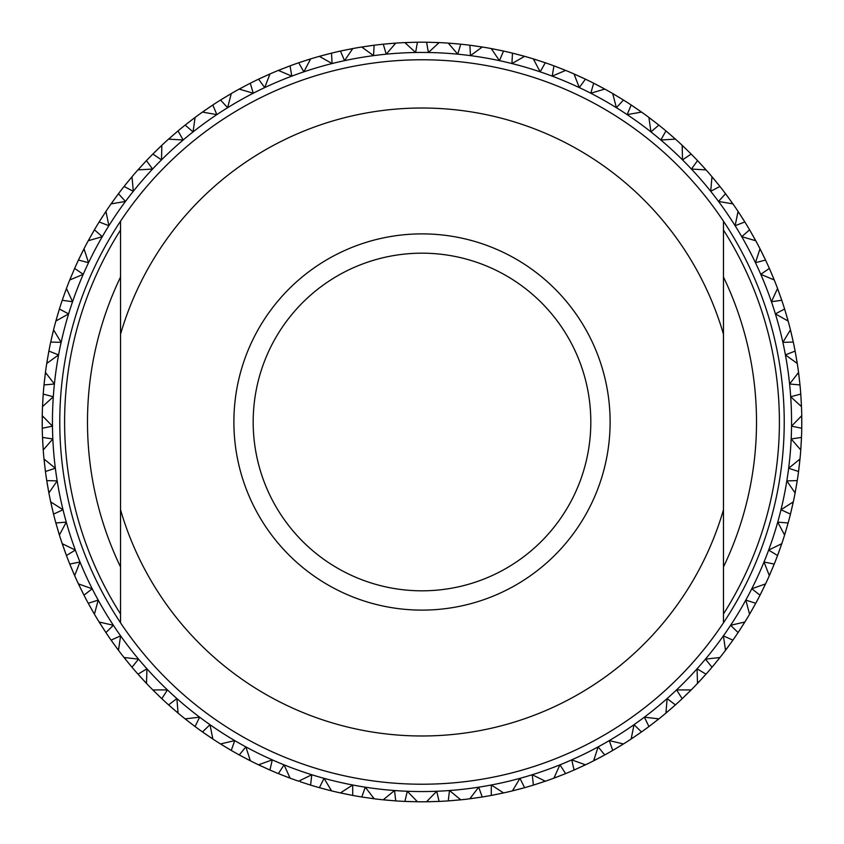 <?xml version="1.0" encoding="UTF-8"?>
<svg xmlns="http://www.w3.org/2000/svg" width="844" height="844" viewBox="0 0 844 844"><rect width="100%" height="100%" fill="white"/><g stroke="black" fill="none" stroke-linecap="round" stroke-linejoin="round"><path stroke-width="1.27" d="M59.776 422A362.224 362.224 0 0 1 723.466 221.191A362.224 362.224 0 0 1 723.466 622.809A362.224 362.224 0 0 1 59.776 422M233.883 422A188.117 188.117 0 0 1 516.053 259.087A188.117 188.117 0 0 1 516.053 584.913A188.117 188.117 0 0 1 233.883 422M120.534 334.213L120.534 622.809A362.224 362.224 0 0 0 723.466 622.809L723.466 221.191A362.224 362.224 0 0 0 120.534 221.191L120.534 334.213A313.989 313.989 0 0 1 723.466 334.213M120.534 230.032A357.402 357.402 0 0 0 120.534 613.968M723.466 613.968A357.402 357.402 0 0 0 723.466 230.032M120.534 277.032A334.509 334.509 0 0 0 120.534 566.968M723.466 566.968A334.509 334.509 0 0 0 723.466 277.032M253.179 422A168.821 168.821 0 0 0 506.411 568.202A168.821 168.821 0 0 0 506.411 275.798A168.821 168.821 0 0 0 253.179 422M459.579 798.846L459.052 799.985L448.269 800.893L449.483 790.533L460.782 799.817L448.269 800.893A379.8 379.8 0 0 1 439.091 801.42L426.536 801.768L436.707 791.271L439.091 801.42L428.277 801.747L427.623 800.682M502.296 792.115L501.895 793.297L491.282 795.428L491.313 785.004L503.594 792.927L491.282 795.428A379.8 379.8 0 0 1 482.23 796.989L469.802 798.783L478.706 787.178L482.23 796.989L471.532 798.561L470.752 797.569M543.958 780.542L543.694 781.776L533.397 785.099L532.237 774.739L545.351 781.217L533.397 785.099A379.8 379.8 0 0 1 524.588 787.684L512.435 790.87L519.967 778.337L524.588 787.684L514.133 790.459L513.247 789.562M584.037 764.305L583.911 765.561L574.068 770.034L571.726 759.874L585.493 764.812L574.068 770.034A379.8 379.8 0 0 1 565.607 773.61L553.896 778.157L559.941 764.843L565.607 773.61L555.531 777.556L554.55 776.765M622.007 743.606L622.028 744.862L612.744 750.421L609.262 740.599L623.505 743.944L612.744 750.421A379.8 379.8 0 0 1 604.747 754.947L593.638 760.803L598.132 746.887L604.747 754.947L595.189 760.011L594.123 759.347M657.36 718.708L657.518 719.953L648.941 726.547L644.362 717.178L658.89 718.866L648.941 726.547A379.8 379.8 0 0 1 641.503 731.938L631.143 739.027L634.013 724.69L641.503 731.938L632.589 738.067L631.46 737.529M689.643 689.949L689.949 691.162L682.174 698.684L676.561 689.907L691.183 689.928L682.174 698.684A379.8 379.8 0 0 1 675.411 704.898L665.916 713.127L667.14 698.558L675.411 704.898L667.245 711.998L666.064 711.597M718.444 657.687L718.888 658.869L712.019 667.224L705.436 659.143L719.974 657.497L712.019 667.224A379.8 379.8 0 0 1 706.006 674.166L697.513 683.418L697.06 668.807L706.006 674.166L698.705 682.152L697.482 681.889M743.385 622.366L743.954 623.484L738.089 632.567L730.63 625.288L744.872 621.996L738.089 632.567A379.8 379.8 0 0 1 732.898 640.153L725.513 650.313L723.403 635.838L732.898 640.153L726.557 648.92L725.312 648.793M764.126 584.417L764.822 585.462L760.022 595.168L751.782 588.774L765.571 583.89L760.022 595.168A379.8 379.8 0 0 1 755.739 603.291L749.567 614.232L745.822 600.095L755.739 603.291L750.443 612.723L749.187 612.733M780.405 544.359L781.217 545.319L777.567 555.5L768.652 550.098L781.787 543.673L777.567 555.5A379.8 379.8 0 0 1 774.233 564.066L769.338 575.64L764.01 562.02L774.233 564.066L770.044 574.036L768.789 574.194M792.02 502.707L792.938 503.573L790.459 514.101L780.995 509.755L793.307 501.863L790.459 514.101A379.8 379.8 0 0 1 788.127 522.985L784.593 535.043L777.735 522.119L788.127 522.985L785.099 533.376L783.886 533.672M798.804 460.001L799.817 460.75L798.561 471.501L788.655 468.251L799.996 459.02L798.561 471.501A379.8 379.8 0 0 1 797.253 480.595L795.111 492.97L786.83 480.911L797.253 480.595L795.428 491.261L794.257 491.693M800.682 416.799L801.768 417.432L801.747 428.256L791.535 426.157L801.747 415.691L801.747 428.256A379.8 379.8 0 0 1 801.484 437.435L800.766 449.979L791.176 438.943L801.484 437.435L800.893 448.238L799.774 448.808M797.622 373.67L798.772 374.177L799.985 384.927L789.604 384.009L798.551 372.447L799.985 384.927A379.8 379.8 0 0 1 800.777 394.074L801.484 406.618L790.691 396.754L800.777 394.074L801.41 404.877L800.365 405.574M789.667 331.164L790.87 331.534L793.297 342.073L782.873 342.347L790.448 329.846L793.297 342.073A379.8 379.8 0 0 1 795.122 351.083L797.264 363.458L785.416 354.891L795.122 351.083L796.989 361.738L796.029 362.551M776.913 289.851L778.157 290.083L781.766 300.274L771.448 301.73L777.546 288.448L781.766 300.274A379.8 379.8 0 0 1 784.604 309.009L788.138 321.068L775.393 313.894L784.604 309.009L787.674 319.391L786.808 320.298M759.537 250.257L760.792 250.341L765.54 260.058L755.454 262.684L760.001 248.79L765.54 260.058A379.8 379.8 0 0 1 769.359 268.413L774.254 279.986L760.771 274.321L769.359 268.413L773.6 278.372L772.84 279.375M737.761 212.899L739.017 212.836L744.841 221.951L735.124 225.717L738.057 211.39L744.841 221.951A379.8 379.8 0 0 1 749.588 229.821L755.77 240.762L741.728 236.668L749.588 229.821L754.926 239.232L754.293 240.308M711.872 178.263L713.106 178.063L719.932 186.45L710.701 191.303L711.988 176.734L719.932 186.45A379.8 379.8 0 0 1 725.545 193.73L732.93 203.889L718.518 201.431L725.545 193.73L731.927 202.465L731.421 203.615M682.195 146.814L683.408 146.476L691.141 154.03L682.522 159.896L682.142 145.273L691.141 154.03A379.8 379.8 0 0 1 697.545 160.613L706.038 169.876L691.436 169.064L697.545 160.613L704.877 168.568L704.508 169.771M649.131 118.941L650.291 118.466L658.847 125.091L650.946 131.907L648.899 117.421L658.847 125.091A379.8 379.8 0 0 1 665.958 130.915L675.453 139.133L660.852 139.998L665.958 130.915L674.145 137.973L673.913 139.207M613.103 95.034L614.2 94.422L623.452 100.035L616.394 107.694L612.702 93.547L623.452 100.035A379.8 379.8 0 0 1 631.185 105.004L641.556 112.094L627.145 114.615L631.185 105.004L640.132 111.081L640.037 112.336M574.585 75.38L575.608 74.652L585.441 79.167L579.29 87.586L574.015 73.945L585.441 79.167A379.8 379.8 0 0 1 593.691 83.218L604.8 89.084L590.768 93.23L593.691 83.218L603.27 88.251L603.312 89.506M534.083 60.24L535.012 59.407L545.298 62.772L540.149 71.835L533.345 58.89L545.298 62.772A379.8 379.8 0 0 1 553.949 65.853L565.649 70.411L552.198 76.129L553.949 65.853L564.035 69.757L564.235 71.001M492.115 49.828L492.949 48.889L503.541 51.051L499.458 60.652L491.229 48.562L503.541 51.051A379.8 379.8 0 0 1 512.487 53.14L524.641 56.337L511.918 63.543L512.487 53.14L522.963 55.862L523.291 57.075M449.23 44.257L449.947 43.234L460.729 44.183L457.764 54.174L448.217 43.107L460.729 44.183A379.8 379.8 0 0 1 469.855 45.228L482.283 47.011L470.477 55.63L469.855 45.228L480.563 46.747L481.038 47.908M405.996 43.614L406.586 42.516L417.411 42.232L415.607 52.497L404.846 42.59L417.411 42.232A379.8 379.8 0 0 1 426.589 42.232L439.154 42.59L428.393 52.497L426.589 42.232L437.414 42.516L438.004 43.614M362.962 47.908L363.437 46.747L374.145 45.228L373.523 55.63L361.717 47.011L374.145 45.228A379.8 379.8 0 0 1 383.271 44.183L395.783 43.107L386.236 54.174L383.271 44.183L394.053 43.234L394.77 44.257M320.709 57.075L321.036 55.862L331.513 53.14L332.082 63.543L319.359 56.337L331.513 53.14A379.8 379.8 0 0 1 340.459 51.051L352.771 48.562L344.542 60.652L340.459 51.051L351.051 48.889L351.885 49.828M279.765 71.001L279.965 69.757L290.051 65.853L291.802 76.129L278.351 70.411L290.051 65.853A379.8 379.8 0 0 1 298.702 62.772L310.655 58.89L303.851 71.835L298.702 62.772L308.988 59.407L309.917 60.24M240.688 89.506L240.73 88.251L250.309 83.218L253.232 93.23L239.2 89.084L250.309 83.218A379.8 379.8 0 0 1 258.559 79.167L269.985 73.945L264.71 87.586L258.559 79.167L268.392 74.652L269.415 75.38M203.963 112.336L203.868 111.081L212.815 105.004L216.855 114.615L202.444 112.094L212.815 105.004A379.8 379.8 0 0 1 220.548 100.035L231.298 93.547L227.606 107.694L220.548 100.035L229.8 94.422L230.897 95.034M170.087 139.207L169.855 137.973L178.042 130.915L183.148 139.998L168.547 139.133L178.042 130.915A379.8 379.8 0 0 1 185.152 125.091L195.101 117.421L193.054 131.907L185.152 125.091L193.709 118.466L194.869 118.941M139.492 169.771L139.123 168.568L146.455 160.613L152.564 169.064L137.962 169.876L146.455 160.613A379.8 379.8 0 0 1 152.859 154.03L161.858 145.273L161.478 159.896L152.859 154.03L160.592 146.476L161.805 146.814M112.579 203.615L112.073 202.465L118.455 193.73L125.482 201.431L111.07 203.889L118.455 193.73A379.8 379.8 0 0 1 124.068 186.45L132.012 176.734L133.299 191.303L124.068 186.45L130.894 178.063L132.128 178.263M78.492 259.984L83.999 248.79A379.8 379.8 0 0 1 88.23 240.762L94.412 229.821L102.272 236.668L88.23 240.762L94.412 229.821A379.8 379.8 0 0 1 99.159 221.951L105.943 211.39L108.876 225.717L99.159 221.951L105.943 211.39A379.8 379.8 0 0 1 111.07 203.889L117.443 195.08L111.07 203.889M47.971 362.551L47.011 361.738L48.878 351.083L58.584 354.891L46.736 363.458L48.878 351.083A379.8 379.8 0 0 1 50.703 342.073L53.552 329.846L61.127 342.347L50.703 342.073L53.13 331.534L54.332 331.164M43.635 405.574L42.59 404.877L43.223 394.074L53.309 396.754L42.516 406.618L43.223 394.074A379.8 379.8 0 0 1 44.015 384.927L45.449 372.447L54.396 384.009L44.015 384.927L45.228 374.177L46.378 373.67M44.226 448.808L43.107 448.238L42.516 437.435L52.824 438.943L43.234 449.979L42.516 437.435A379.8 379.8 0 0 1 42.253 428.256L42.253 415.691L52.465 426.157L42.253 428.256L42.232 417.432L43.318 416.799M49.743 491.693L48.572 491.261L46.747 480.595L57.17 480.911L48.889 492.97L46.747 480.595A379.8 379.8 0 0 1 45.439 471.501L44.004 459.02L55.345 468.251L45.439 471.501L44.183 460.75L45.196 460.001M60.114 533.672L58.901 533.376L55.873 522.985L66.265 522.119L59.407 535.043L55.873 522.985A379.8 379.8 0 0 1 53.541 514.101L50.693 501.863L63.005 509.755L53.541 514.101L51.062 503.573L51.98 502.707M75.211 574.194L73.955 574.036L69.767 564.066L79.99 562.02L74.662 575.64L69.767 564.066A379.8 379.8 0 0 1 66.433 555.5L62.213 543.673L75.348 550.098L66.433 555.5L62.783 545.319L63.595 544.359M94.813 612.733L93.557 612.723L88.261 603.291L98.178 600.095L94.433 614.232L88.261 603.291A379.8 379.8 0 0 1 83.978 595.168L78.429 583.89L92.218 588.774L83.978 595.168L79.178 585.462L79.874 584.417M118.688 648.793L117.443 648.92L111.102 640.153L120.597 635.838L118.487 650.313L111.102 640.153A379.8 379.8 0 0 1 105.911 632.567L99.128 621.996L113.37 625.288L105.911 632.567L100.046 623.484L100.615 622.366M146.518 681.889L145.295 682.152L137.994 674.166L146.94 668.807L146.487 683.418L137.994 674.166A379.8 379.8 0 0 1 131.98 667.224L124.026 657.497L138.564 659.143L131.98 667.224L125.112 658.869L125.556 657.687M177.936 711.597L176.755 711.998L168.589 704.898L176.86 698.558L178.084 713.127L168.589 704.898A379.8 379.8 0 0 1 161.826 698.684L152.817 689.928L167.439 689.907L161.826 698.684L154.051 691.162L154.357 689.949M212.54 737.529L211.411 738.067L202.497 731.938L209.987 724.69L212.857 739.027L202.497 731.938A379.8 379.8 0 0 1 195.059 726.547L185.11 718.866L199.638 717.178L195.059 726.547L186.482 719.953L186.64 718.708M249.877 759.347L248.811 760.011L239.253 754.947L245.868 746.887L250.362 760.803L239.253 754.947A379.8 379.8 0 0 1 231.256 750.421L220.495 743.944L234.737 740.599L231.256 750.421L221.972 744.862L221.993 743.606M289.45 776.765L288.469 777.556L278.393 773.61L284.059 764.843L290.104 778.157L278.393 773.61A379.8 379.8 0 0 1 269.932 770.034L258.507 764.812L272.274 759.874L269.932 770.034L260.089 765.561L259.963 764.305M84.463 250.257L83.208 250.341L79.8 257.23M342.126 793.307L341.704 792.115M437.414 801.484L426.536 801.768A379.8 379.8 0 0 1 417.463 801.768L415.723 801.747L416.377 800.682M406.597 801.484L412.315 801.673M460.782 799.817L449.947 800.766L460.782 799.817A379.8 379.8 0 0 0 469.802 798.783L480.099 797.327M384.421 798.846L384.948 799.985L383.218 799.817L394.517 790.533L395.731 800.893L383.218 799.817A379.8 379.8 0 0 1 374.198 798.783L372.478 798.561L373.248 797.569M503.594 792.927L492.949 795.111L503.594 792.927A379.8 379.8 0 0 0 512.435 790.87L522.51 788.264M545.351 781.217L535.012 784.593L545.351 781.217A379.8 379.8 0 0 0 553.896 778.157L563.602 774.412M585.493 764.812L575.608 769.348L585.493 764.812A379.8 379.8 0 0 0 593.638 760.803L602.848 755.981M623.505 743.944L614.2 749.577L623.505 743.944A379.8 379.8 0 0 0 631.143 739.027L639.741 733.183M658.89 718.866L650.291 725.534L658.89 718.866A379.8 379.8 0 0 0 665.916 713.127L673.797 706.333M691.183 689.928L683.408 697.534L691.183 689.928A379.8 379.8 0 0 0 697.513 683.418L704.571 675.78M719.974 657.497L713.106 665.937L719.974 657.497A379.8 379.8 0 0 0 725.513 650.313L731.653 641.915M744.872 621.996L739.017 631.164L744.872 621.996A379.8 379.8 0 0 0 749.567 614.232L754.705 605.18M765.571 583.89L760.792 593.659L765.571 583.89A379.8 379.8 0 0 0 769.338 575.64L773.42 566.06M781.787 543.673L778.147 553.928L781.787 543.673A379.8 379.8 0 0 0 784.593 535.043L787.547 525.063M793.307 501.863L790.87 512.466L793.307 501.863A379.8 379.8 0 0 0 795.111 492.97L796.915 482.726M799.996 459.02L798.772 469.823L799.996 459.02A379.8 379.8 0 0 0 800.766 449.979L801.389 439.597M801.747 415.691L801.768 426.568L801.747 415.691A379.8 379.8 0 0 0 801.484 406.618L800.924 396.226M798.551 372.447L799.817 383.25L798.551 372.447A379.8 379.8 0 0 0 797.264 363.458L795.512 353.203M790.448 329.846L792.938 340.427L790.448 329.846A379.8 379.8 0 0 0 788.138 321.068L785.236 311.077M777.546 288.448L781.217 298.681L777.546 288.448A379.8 379.8 0 0 0 774.254 279.986L770.224 270.397M760.001 248.79L764.822 258.538L760.001 248.79A379.8 379.8 0 0 0 755.77 240.762L750.675 231.689M738.057 211.39L743.954 220.516L738.057 211.39A379.8 379.8 0 0 0 732.93 203.889L726.842 195.46M711.988 176.734L718.888 185.131L711.988 176.734A379.8 379.8 0 0 0 706.038 169.876L699.032 162.185M682.142 145.273L689.949 152.838L682.142 145.273A379.8 379.8 0 0 0 675.453 139.133L667.604 132.297M648.899 117.421L657.529 124.047L648.899 117.421A379.8 379.8 0 0 0 641.556 112.094L632.979 106.196M612.702 93.547L622.028 99.138L612.702 93.547A379.8 379.8 0 0 0 604.8 89.084L595.611 84.2M583.911 78.439L574.015 73.945A379.8 379.8 0 0 0 565.649 70.411L555.974 66.613M533.345 58.89L543.694 62.224L533.345 58.89A379.8 379.8 0 0 0 524.641 56.337L514.587 53.657M491.229 48.562L501.895 50.703L491.229 48.562A379.8 379.8 0 0 0 482.283 47.011L471.996 45.502M448.217 43.107L459.052 44.015L448.217 43.107A379.8 379.8 0 0 0 439.154 42.59L428.752 42.263M404.846 42.59L415.723 42.253L404.846 42.59A379.8 379.8 0 0 0 395.783 43.107L385.423 43.962M361.717 47.011L372.468 45.439L361.717 47.011A379.8 379.8 0 0 0 352.771 48.562L342.569 50.598M319.359 56.337L329.867 53.541L319.359 56.337A379.8 379.8 0 0 0 310.655 58.89L300.749 62.076M278.351 70.411L288.469 66.444L278.351 70.411A379.8 379.8 0 0 0 269.985 73.945L260.079 78.439M239.2 89.084L248.811 83.989L239.2 89.084A379.8 379.8 0 0 0 231.298 93.547L222.373 98.896M202.444 112.094L211.411 105.933L202.444 112.094A379.8 379.8 0 0 0 195.101 117.421L186.851 123.751M168.547 139.133L176.755 132.002L168.547 139.133A379.8 379.8 0 0 0 161.858 145.273L154.378 152.5M137.962 169.876L145.295 161.848L137.962 169.876A379.8 379.8 0 0 0 132.012 176.734L125.408 184.762M100.046 220.516L102.493 216.665M58.901 310.624L55.862 321.068L59.396 309.009L68.607 313.894L55.862 321.068A379.8 379.8 0 0 0 53.552 329.846L51.167 339.974M46.736 363.458L48.572 352.739L46.736 363.458A379.8 379.8 0 0 0 45.449 372.447L44.226 382.775M42.516 406.618L43.107 395.762L42.516 406.618A379.8 379.8 0 0 0 42.253 415.691L42.221 426.093M43.234 449.979L42.59 439.123L43.234 449.979A379.8 379.8 0 0 0 44.004 459.02L45.165 469.359M48.889 492.97L47.011 482.262L48.889 492.97A379.8 379.8 0 0 0 50.693 501.863L53.024 512.002M59.407 535.043L56.326 524.609L59.407 535.043A379.8 379.8 0 0 0 62.213 543.673L65.684 553.485M74.662 575.64L70.4 565.628L74.662 575.64A379.8 379.8 0 0 0 78.429 583.89L82.997 593.237M94.433 614.232L89.074 604.768L94.433 614.232A379.8 379.8 0 0 0 99.128 621.996L104.719 630.763M118.487 650.313L112.073 641.535L118.487 650.313A379.8 379.8 0 0 0 124.026 657.497L130.588 665.578M146.487 683.418L139.123 675.432L146.487 683.418A379.8 379.8 0 0 0 152.817 689.928L160.255 697.207M178.084 713.127L169.855 706.027L178.084 713.127A379.8 379.8 0 0 0 185.11 718.866L193.329 725.249M212.857 739.027L203.868 732.919L212.857 739.027A379.8 379.8 0 0 0 220.495 743.944L229.389 749.335M250.362 760.803L240.73 755.749L250.362 760.803A379.8 379.8 0 0 0 258.507 764.812L267.959 769.158M321.068 788.148L319.412 787.684A379.8 379.8 0 0 1 310.603 785.099L308.535 784.456M290.104 778.157L279.965 774.243L290.104 778.157A379.8 379.8 0 0 0 298.649 781.217L311.763 774.739L310.603 785.099L300.306 781.776L300.042 780.542M361.77 796.989L365.294 787.178L374.198 798.783L361.77 796.989A379.8 379.8 0 0 1 352.718 795.428L340.406 792.927L352.686 785.004L352.718 795.428L342.105 793.297M71.16 279.375L70.4 278.372L74.641 268.413L83.229 274.321L69.746 279.986L74.641 268.413A379.8 379.8 0 0 1 78.46 260.058L83.208 250.341M57.192 320.298L56.326 319.391L59.396 309.009A379.8 379.8 0 0 1 62.234 300.274L65.853 290.072L67.087 289.851M417.463 801.768L404.909 801.42L407.293 791.271L417.463 801.768M329.867 790.459L319.412 787.684L324.033 778.337L331.565 790.87L329.867 790.459L330.753 789.562M574.015 73.945L583.921 78.439M62.783 298.681L66.454 288.448L72.552 301.73L62.234 300.274L65.843 290.083M106.239 212.899L104.983 212.836M89.074 239.232L89.707 240.308M404.909 801.42A379.8 379.8 0 0 1 395.731 800.893L384.948 799.985M83.999 248.79L88.546 262.684L78.46 260.058M422 791.556A369.556 369.556 0 0 1 52.444 422A369.556 369.556 0 0 1 422 52.444A369.556 369.556 0 0 1 791.556 422A369.556 369.556 0 0 1 422 791.556M331.565 790.87A379.8 379.8 0 0 0 340.406 792.927M69.746 279.986A379.8 379.8 0 0 0 66.454 288.448M120.534 509.787A313.989 313.989 0 0 0 723.466 509.787"/></g></svg>

